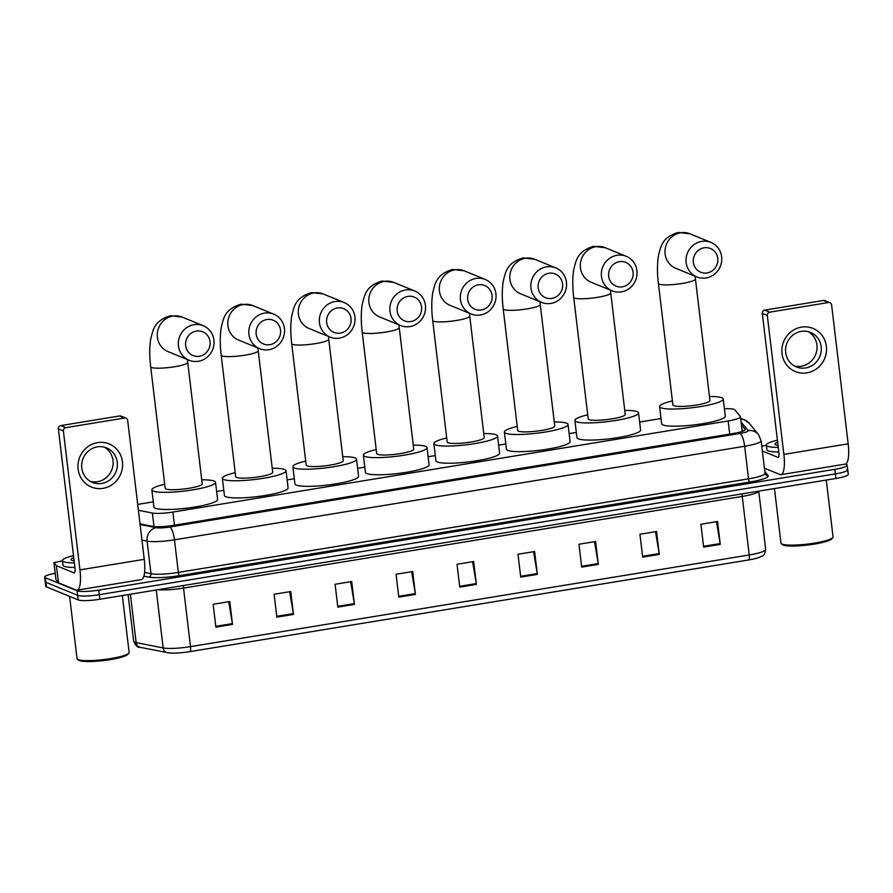 <?xml version="1.0" encoding="UTF-8"?>
<svg xmlns="http://www.w3.org/2000/svg" width="893" height="893" viewBox="0 0 893 893"><rect width="100%" height="100%" fill="white"/><g stroke="black" fill="none" stroke-linecap="round" stroke-linejoin="round"><path stroke-width="1.34" d="M138.404 510.271L152.379 513.04A17.492 2.735 -6.8 0 0 172.896 512.057L728.141 420.949A17.492 2.735 -6.8 0 0 740.487 416.83A17.492 2.735 -6.8 0 0 740.375 416.562L734.827 409.809A17.492 2.735 -6.8 0 0 734.213 409.407A17.492 2.735 -6.8 0 0 724.413 408.804M153.295 501.844L141.697 503.741A17.492 2.735 -6.8 0 0 137.712 504.489M661.01 418.538L639.645 422.043M576.309 432.435L569.142 433.618M505.806 444L498.64 445.183M435.304 455.575L428.138 456.747M364.802 467.139L357.635 468.312M294.299 478.704L287.133 479.887M223.797 490.279L216.631 491.451M845.314 464.092L846.441 464.55A17.492 2.735 173.2 0 1 847.178 465.208A17.492 2.735 173.2 0 1 834.821 469.338L98.755 590.106A17.492 2.735 173.2 0 1 77.122 590.775L45.387 577.771A17.492 2.735 173.2 0 1 44.65 577.112A17.492 2.735 173.2 0 1 55.199 573.295M847.178 465.208L847.725 469.785A17.492 2.735 173.2 0 1 835.368 473.904L99.302 594.682A17.492 2.735 173.2 0 1 77.669 595.352L45.934 582.336A17.492 2.735 173.2 0 1 45.197 581.678A17.492 2.735 173.2 0 0 45.934 582.336L77.669 595.352A17.492 2.735 173.2 0 0 99.302 594.682L835.368 473.904A17.492 2.735 173.2 0 0 847.725 469.785A17.492 2.735 173.2 0 0 846.988 469.126M140.022 523.867L152.725 526.379A17.492 2.735 -6.8 0 0 173.242 525.397L732.796 433.585A17.492 2.735 -6.8 0 0 745.153 429.455A17.492 2.735 -6.8 0 0 745.03 429.198L741.447 424.822M741.994 429.388L743.277 430.973M748.68 559.956L189.952 651.622A19.121 2.992 173.2 0 1 168.732 652.895A19.121 2.992 173.2 0 1 167.527 652.705A5.827 5.191 -78.8 0 1 167.192 652.649A5.827 5.191 -78.8 0 1 163.151 647.95A23.318 3.65 -6.8 0 0 190.51 646.632L749.227 554.955A5.827 1.563 80.7 0 1 748.68 559.956A19.121 2.992 173.2 0 0 759.329 557.422C762.655 554.854 764.028 557.969 765.692 549.452L758.737 491.15A23.318 3.65 173.2 0 1 742.239 496.419L183.523 588.096A23.318 3.65 173.2 0 1 158.128 589.693M847.725 469.785L848.272 474.362A17.492 2.735 173.2 0 1 835.915 478.481L99.849 599.248A17.492 2.735 173.2 0 1 78.204 599.929L46.481 586.913A17.492 2.735 173.2 0 1 45.744 586.255L44.65 577.112M337.822 607.128L335.087 584.268L351.719 581.533L354.443 604.405L337.822 607.128M276.852 617.13L274.118 594.269L290.75 591.534L293.473 614.406L276.852 617.13M215.883 627.132L213.148 604.271L229.78 601.547L232.504 624.408L215.883 627.132M520.731 577.124L517.996 554.252L534.628 551.528L537.352 574.389L520.731 577.124M581.7 567.111L578.965 544.25L595.598 541.515L598.321 564.387L581.7 567.111M642.67 557.109L639.935 534.248L656.567 531.514L659.291 554.386L642.67 557.109M703.639 547.108L700.916 524.247L717.537 521.512L720.26 544.384L703.639 547.108M398.791 597.127L396.057 574.255L412.689 571.531L415.412 594.403L398.791 597.127M459.761 587.125L457.026 564.253L473.658 561.53L476.382 584.39L459.761 587.125M472.609 561.697L476.27 583.587A4.666 1.25 80.7 0 1 476.382 584.39M411.64 571.699L415.301 593.599A4.666 1.25 80.7 0 1 415.412 594.403M716.487 521.691L720.149 543.58A4.666 1.25 80.7 0 1 720.26 544.384M655.518 531.692L659.179 553.582A4.666 1.25 80.7 0 1 659.291 554.386M594.548 541.694L598.21 563.583A4.666 1.25 80.7 0 1 598.321 564.387M533.579 551.695L537.24 573.585A4.666 1.25 80.7 0 1 537.352 574.389M228.731 601.715L232.392 623.604A4.666 1.25 80.7 0 1 232.504 624.408M289.7 591.713L293.362 613.603A4.666 1.25 80.7 0 1 293.473 614.406M350.67 581.711L354.331 603.601A4.666 1.25 80.7 0 1 354.443 604.405M801.479 327.117A23.318 22.169 -67.7 0 1 826.371 346.339A23.318 22.169 -67.7 0 1 806.937 372.85A23.318 22.169 -67.7 0 1 782.034 353.617A23.318 22.169 -67.7 0 1 801.479 327.117M805.62 367.961A18.653 17.737 112.3 0 0 821.125 351.641A18.653 17.737 112.3 0 0 810.509 332.408A18.653 17.737 112.3 0 0 801.255 331.37A18.653 17.737 112.3 0 0 785.74 347.69A18.653 17.737 112.3 0 0 796.355 366.923A18.653 17.737 112.3 0 0 805.62 367.961M808.332 331.683A18.653 17.737 -67.7 0 1 816.682 351.094A18.653 17.737 -67.7 0 1 801.378 366.219A18.653 17.737 -67.7 0 1 794.301 365.907M761.762 446.098L766.373 445.339M764.397 468.144L779.924 474.507A23.318 6.229 -99.3 0 0 780.973 474.652A23.318 6.229 -99.3 0 0 783.875 454.381L767.31 315.463L762.298 313.41L778.863 452.327A5.827 1.563 80.7 0 1 778.138 457.395A5.827 1.563 80.7 0 1 777.881 457.361L762.354 450.987M780.973 474.652L845.269 464.103A23.318 6.229 -99.3 0 0 848.171 443.832L831.606 304.915A2.913 2.768 112.3 0 0 828.492 302.515L823.491 300.461A2.913 2.768 -67.7 0 1 824.931 300.617L829.943 302.682M762.298 313.41A2.913 2.768 -67.7 0 1 764.732 310.105L769.744 312.159L828.492 302.515M769.744 312.159A2.913 2.768 112.3 0 0 767.31 315.463M764.732 310.105L823.491 300.461M826.282 480.066L833.057 536.905A26.232 4.108 173.2 0 1 832.801 537.597L831.796 538.847A25.06 3.918 173.2 0 1 809.036 544.875A25.06 3.918 173.2 0 1 783.317 545.065A25.06 3.918 173.2 0 1 782.648 544.708L781.375 543.725A26.232 4.108 173.2 0 1 780.962 543.123L774.454 488.56M832.801 537.597A26.232 4.108 173.2 0 1 808.991 543.904A26.232 4.108 173.2 0 1 782.067 544.105A26.232 4.108 173.2 0 1 781.375 543.725M778.283 447.382A29.145 4.554 173.2 0 1 767.567 446.232A29.145 4.554 173.2 0 1 766.35 445.138A29.145 4.554 173.2 0 1 777.412 440.16M778.819 451.958A29.145 4.554 173.2 0 1 768.114 450.809A29.145 4.554 173.2 0 1 766.886 449.715L766.35 445.138M778.037 445.384A20.405 3.192 173.2 0 1 775.883 444.87A20.405 3.192 173.2 0 1 775.347 444.58A20.405 3.192 173.2 0 1 777.658 442.158M704.064 247.796A12.826 12.189 112.3 0 0 693.37 262.375A12.826 12.189 112.3 0 0 707.066 272.945A12.826 12.189 112.3 0 0 717.76 258.367A12.826 12.189 112.3 0 0 704.064 247.796M706.073 277.98A18.653 17.737 -67.7 0 1 696.819 276.942A18.653 17.737 -67.7 0 1 686.204 257.709A18.653 17.737 -67.7 0 1 701.708 241.389A18.653 17.737 -67.7 0 1 710.973 242.427A18.653 17.737 -67.7 0 1 721.589 261.66A18.653 17.737 -67.7 0 1 706.073 277.98M672.887 404.987A18.653 2.913 -6.8 0 0 673.679 405.69A18.653 2.913 -6.8 0 0 694.285 405.344A18.653 2.913 -6.8 0 0 709.935 400.566L695.446 279.04A18.653 2.913 -6.8 0 1 682.263 283.438A18.653 2.913 -6.8 0 1 659.179 284.153A18.653 2.913 -6.8 0 1 658.398 283.449L672.887 404.987M709.455 396.525A32.059 5.012 173.2 0 1 721.901 397.776A32.059 5.012 173.2 0 1 723.241 398.981A32.059 5.012 173.2 0 1 696.35 407.197A32.059 5.012 173.2 0 1 660.932 407.777A32.059 5.012 173.2 0 1 659.581 406.572A32.059 5.012 173.2 0 1 672.407 400.935M723.241 398.981L725.295 416.138A32.059 5.012 173.2 0 1 698.393 424.342A32.059 5.012 173.2 0 1 662.974 424.934A32.059 5.012 173.2 0 1 661.624 423.728L659.581 406.572M619.374 261.694A12.826 12.189 112.3 0 0 608.68 276.261A12.826 12.189 112.3 0 0 622.376 286.843A12.826 12.189 112.3 0 0 633.07 272.265A12.826 12.189 112.3 0 0 619.374 261.694M621.383 291.877A18.653 17.737 -67.7 0 1 612.129 290.839A18.653 17.737 -67.7 0 1 601.514 271.606A18.653 17.737 -67.7 0 1 617.018 255.286A18.653 17.737 -67.7 0 1 626.283 256.324A18.653 17.737 -67.7 0 1 636.888 275.557A18.653 17.737 -67.7 0 1 621.383 291.877M588.197 418.884A18.653 2.913 -6.8 0 0 588.978 419.587A18.653 2.913 -6.8 0 0 609.595 419.241A18.653 2.913 -6.8 0 0 625.245 414.464L610.745 292.937A18.653 2.913 -6.8 0 1 597.573 297.336A18.653 2.913 -6.8 0 1 574.489 298.05A18.653 2.913 -6.8 0 1 573.708 297.347L588.197 418.884M624.754 410.412A32.059 5.012 173.2 0 1 637.2 411.673A32.059 5.012 173.2 0 1 638.551 412.879A32.059 5.012 173.2 0 1 611.66 421.094A32.059 5.012 173.2 0 1 576.231 421.675A32.059 5.012 173.2 0 1 574.891 420.469A32.059 5.012 173.2 0 1 587.717 414.832M638.551 412.879L640.594 430.024A32.059 5.012 173.2 0 1 613.703 438.24A32.059 5.012 173.2 0 1 578.284 438.831A32.059 5.012 173.2 0 1 576.934 437.626L574.891 420.469M548.871 273.258A12.826 12.189 112.3 0 0 538.178 287.836A12.826 12.189 112.3 0 0 551.863 298.407A12.826 12.189 112.3 0 0 562.568 283.829A12.826 12.189 112.3 0 0 548.871 273.258M550.881 303.441A18.653 17.737 -67.7 0 1 541.627 302.403A18.653 17.737 -67.7 0 1 531.011 283.17A18.653 17.737 -67.7 0 1 546.516 266.851A18.653 17.737 -67.7 0 1 555.781 267.889A18.653 17.737 -67.7 0 1 566.385 287.122A18.653 17.737 -67.7 0 1 550.881 303.441M517.694 430.448A18.653 2.913 -6.8 0 0 518.476 431.152A18.653 2.913 -6.8 0 0 539.093 430.817A18.653 2.913 -6.8 0 0 554.743 426.039L540.243 304.502A18.653 2.913 -6.8 0 1 527.071 308.9A18.653 2.913 -6.8 0 1 503.987 309.614A18.653 2.913 -6.8 0 1 503.205 308.922L517.694 430.448M554.252 421.987A32.059 5.012 173.2 0 1 566.698 423.237A32.059 5.012 173.2 0 1 568.048 424.443A32.059 5.012 173.2 0 1 541.147 432.659A32.059 5.012 173.2 0 1 505.728 433.25A32.059 5.012 173.2 0 1 504.378 432.033A32.059 5.012 173.2 0 1 517.214 426.396M568.048 424.443L570.091 441.6A32.059 5.012 173.2 0 1 543.201 449.804A32.059 5.012 173.2 0 1 507.771 450.396A32.059 5.012 173.2 0 1 506.431 449.19L504.378 432.033M478.369 284.822A12.826 12.189 112.3 0 0 467.675 299.401A12.826 12.189 112.3 0 0 481.36 309.971A12.826 12.189 112.3 0 0 492.054 295.404A12.826 12.189 112.3 0 0 478.369 284.822M480.378 315.006A18.653 17.737 -67.7 0 1 471.113 313.968A18.653 17.737 -67.7 0 1 460.509 294.735A18.653 17.737 -67.7 0 1 476.014 278.426A18.653 17.737 -67.7 0 1 485.267 279.453A18.653 17.737 -67.7 0 1 495.883 298.697A18.653 17.737 -67.7 0 1 480.378 315.006M447.192 442.024A18.653 2.913 -6.8 0 0 447.973 442.716A18.653 2.913 -6.8 0 0 468.579 442.381A18.653 2.913 -6.8 0 0 484.229 437.603L469.74 316.066A18.653 2.913 -6.8 0 1 456.569 320.464A18.653 2.913 -6.8 0 1 433.485 321.19A18.653 2.913 -6.8 0 1 432.703 320.487L447.192 442.024M483.749 433.551A32.059 5.012 173.2 0 1 496.195 434.813A32.059 5.012 173.2 0 1 497.546 436.018A32.059 5.012 173.2 0 1 470.644 444.223A32.059 5.012 173.2 0 1 435.226 444.814A32.059 5.012 173.2 0 1 433.875 443.609A32.059 5.012 173.2 0 1 446.712 437.972M497.546 436.018L499.589 453.164A32.059 5.012 173.2 0 1 472.698 461.38A32.059 5.012 173.2 0 1 437.269 461.96A32.059 5.012 173.2 0 1 435.929 460.755L433.875 443.609M407.867 296.387A12.826 12.189 112.3 0 0 397.173 310.965A12.826 12.189 112.3 0 0 410.858 321.547A12.826 12.189 112.3 0 0 421.552 306.969A12.826 12.189 112.3 0 0 407.867 296.387M409.876 326.581A18.653 17.737 -67.7 0 1 400.611 325.543A18.653 17.737 -67.7 0 1 390.007 306.31A18.653 17.737 -67.7 0 1 405.511 289.991A18.653 17.737 -67.7 0 1 414.765 291.029A18.653 17.737 -67.7 0 1 425.381 310.262A18.653 17.737 -67.7 0 1 409.876 326.581M376.69 453.588A18.653 2.913 -6.8 0 0 377.471 454.291A18.653 2.913 -6.8 0 0 398.077 453.945A18.653 2.913 -6.8 0 0 413.727 449.168L399.238 327.631A18.653 2.913 -6.8 0 1 386.066 332.04A18.653 2.913 -6.8 0 1 362.982 332.754A18.653 2.913 -6.8 0 1 362.201 332.051L376.69 453.588M413.247 445.116A32.059 5.012 173.2 0 1 425.693 446.377A32.059 5.012 173.2 0 1 427.044 447.583A32.059 5.012 173.2 0 1 400.142 455.798A32.059 5.012 173.2 0 1 364.724 456.379A32.059 5.012 173.2 0 1 363.373 455.173A32.059 5.012 173.2 0 1 376.21 449.536M427.044 447.583L429.086 464.728A32.059 5.012 173.2 0 1 402.196 472.944A32.059 5.012 173.2 0 1 366.766 473.524A32.059 5.012 173.2 0 1 365.427 472.319L363.373 455.173M337.364 307.962A12.826 12.189 112.3 0 0 326.671 322.54A12.826 12.189 112.3 0 0 340.356 333.111A12.826 12.189 112.3 0 0 351.049 318.533A12.826 12.189 112.3 0 0 337.364 307.962M339.373 338.146A18.653 17.737 -67.7 0 1 330.109 337.108A18.653 17.737 -67.7 0 1 319.504 317.875A18.653 17.737 -67.7 0 1 335.009 301.555A18.653 17.737 -67.7 0 1 344.263 302.593A18.653 17.737 -67.7 0 1 354.878 321.826A18.653 17.737 -67.7 0 1 339.373 338.146M306.187 465.153A18.653 2.913 -6.8 0 0 306.969 465.856A18.653 2.913 -6.8 0 0 327.575 465.51A18.653 2.913 -6.8 0 0 343.225 460.732L328.736 339.206A18.653 2.913 -6.8 0 1 315.564 343.604A18.653 2.913 -6.8 0 1 292.48 344.318A18.653 2.913 -6.8 0 1 291.698 343.615L306.187 465.153M342.745 456.691A32.059 5.012 173.2 0 1 355.191 457.942A32.059 5.012 173.2 0 1 356.541 459.147A32.059 5.012 173.2 0 1 329.64 467.363A32.059 5.012 173.2 0 1 294.221 467.943A32.059 5.012 173.2 0 1 292.871 466.738A32.059 5.012 173.2 0 1 305.707 461.101M356.541 459.147L358.584 476.304A32.059 5.012 173.2 0 1 331.683 484.508A32.059 5.012 173.2 0 1 296.264 485.1A32.059 5.012 173.2 0 1 294.924 483.894L292.871 466.738M266.862 319.527A12.826 12.189 112.3 0 0 256.157 334.105A12.826 12.189 112.3 0 0 269.853 344.676A12.826 12.189 112.3 0 0 280.547 330.097A12.826 12.189 112.3 0 0 266.862 319.527M268.871 349.71A18.653 17.737 -67.7 0 1 259.606 348.672A18.653 17.737 -67.7 0 1 249.002 329.439A18.653 17.737 -67.7 0 1 264.507 313.13A18.653 17.737 -67.7 0 1 273.76 314.157A18.653 17.737 -67.7 0 1 284.376 333.402A18.653 17.737 -67.7 0 1 268.871 349.71M235.685 476.717A18.653 2.913 -6.8 0 0 236.466 477.42A18.653 2.913 -6.8 0 0 257.072 477.085A18.653 2.913 -6.8 0 0 272.722 472.308L258.233 350.77A18.653 2.913 -6.8 0 1 245.062 355.168A18.653 2.913 -6.8 0 1 221.977 355.894A18.653 2.913 -6.8 0 1 221.196 355.191L235.685 476.717M272.242 468.256A32.059 5.012 173.2 0 1 284.688 469.517A32.059 5.012 173.2 0 1 286.039 470.723A32.059 5.012 173.2 0 1 259.137 478.927A32.059 5.012 173.2 0 1 223.719 479.519A32.059 5.012 173.2 0 1 222.368 478.313A32.059 5.012 173.2 0 1 235.205 472.676M286.039 470.723L288.082 487.868A32.059 5.012 173.2 0 1 261.18 496.084A32.059 5.012 173.2 0 1 225.762 496.664A32.059 5.012 173.2 0 1 224.411 495.459L222.368 478.313M196.348 331.091A12.826 12.189 112.3 0 0 185.655 345.669A12.826 12.189 112.3 0 0 199.351 356.251A12.826 12.189 112.3 0 0 210.045 341.673A12.826 12.189 112.3 0 0 196.348 331.091M198.369 361.274A18.653 17.737 -67.7 0 1 189.104 360.247A18.653 17.737 -67.7 0 1 178.488 341.003A18.653 17.737 -67.7 0 1 194.004 324.695A18.653 17.737 -67.7 0 1 203.258 325.733A18.653 17.737 -67.7 0 1 213.873 344.966A18.653 17.737 -67.7 0 1 198.369 361.274M165.183 488.292A18.653 2.913 -6.8 0 0 165.964 488.996A18.653 2.913 -6.8 0 0 186.57 488.65A18.653 2.913 -6.8 0 0 202.22 483.872L187.731 362.335A18.653 2.913 -6.8 0 1 174.548 366.744A18.653 2.913 -6.8 0 1 151.475 367.458A18.653 2.913 -6.8 0 1 150.683 366.755L165.183 488.292M201.74 479.82A32.059 5.012 173.2 0 1 214.186 481.081A32.059 5.012 173.2 0 1 215.537 482.287A32.059 5.012 173.2 0 1 188.635 490.491A32.059 5.012 173.2 0 1 153.216 491.083A32.059 5.012 173.2 0 1 151.866 489.877A32.059 5.012 173.2 0 1 164.692 484.24M215.537 482.287L217.579 499.433A32.059 5.012 173.2 0 1 190.678 507.648A32.059 5.012 173.2 0 1 155.259 508.229A32.059 5.012 173.2 0 1 153.909 507.023L151.866 489.877M97.56 442.615A23.318 22.169 -67.7 0 1 122.453 461.837A23.318 22.169 -67.7 0 1 103.008 488.348A23.318 22.169 -67.7 0 1 78.115 469.115A23.318 22.169 -67.7 0 1 97.56 442.615M101.69 483.459A18.653 17.737 112.3 0 0 117.206 467.139A18.653 17.737 112.3 0 0 106.591 447.906A18.653 17.737 112.3 0 0 97.326 446.868A18.653 17.737 112.3 0 0 81.821 463.177A18.653 17.737 112.3 0 0 92.437 482.421A18.653 17.737 112.3 0 0 101.69 483.459M104.414 447.181A18.653 17.737 -67.7 0 1 112.764 466.592A18.653 17.737 -67.7 0 1 97.46 481.718A18.653 17.737 -67.7 0 1 90.372 481.405M56.393 565.626L58.536 582.839L56.393 565.626L53.915 562.59L62.443 560.837M58.536 582.839L76.005 590.005A23.318 6.229 -99.3 0 0 77.055 590.15A23.318 6.229 -99.3 0 0 79.957 569.879L63.392 430.962L58.38 428.908L74.945 567.825A5.827 1.563 80.7 0 1 74.219 572.893A5.827 1.563 80.7 0 1 73.952 572.86L56.493 565.693M58.436 582.772L55.969 579.691M77.055 590.15L141.351 579.602A23.318 6.229 -99.3 0 0 144.253 559.331L127.688 420.413A2.913 2.768 112.3 0 0 124.573 418.013L119.562 415.959A2.913 2.768 -67.7 0 1 121.013 416.116L126.025 418.17M58.38 428.908A2.913 2.768 -67.7 0 1 60.813 425.593L65.825 427.647L124.573 418.013M65.825 427.647A2.913 2.768 112.3 0 0 63.392 430.962M60.813 425.593L119.562 415.959M122.352 595.564L129.128 652.403A26.232 4.108 173.2 0 1 128.882 653.084L127.866 654.335A25.06 3.918 173.2 0 1 105.117 660.374A25.06 3.918 173.2 0 1 79.388 660.563A25.06 3.918 173.2 0 1 78.729 660.195L77.445 659.224A26.232 4.108 173.2 0 1 77.044 658.621L69.621 596.401M128.882 653.084A26.232 4.108 173.2 0 1 105.073 659.402A26.232 4.108 173.2 0 1 78.149 659.603A26.232 4.108 173.2 0 1 77.445 659.224M74.353 562.88A29.145 4.554 173.2 0 1 63.649 561.73A29.145 4.554 173.2 0 1 62.421 560.637A29.145 4.554 173.2 0 1 73.494 555.647M74.9 567.446A29.145 4.554 173.2 0 1 64.196 566.307A29.145 4.554 173.2 0 1 62.968 565.213L62.421 560.637M74.119 560.882A20.405 3.192 173.2 0 1 71.965 560.369A20.405 3.192 173.2 0 1 71.418 560.067A20.405 3.192 173.2 0 1 73.728 557.656M742.083 430.147A17.492 17.19 -39.3 0 1 743.065 431.062L742.072 430.136M729.704 434.087L728.141 420.949M174.459 525.196L172.896 512.057M153.998 526.569L152.379 513.04M764.788 471.471L768.069 475.478A26.232 4.108 173.2 0 1 749.718 482.053L179.515 575.605A26.232 4.108 173.2 0 1 148.74 577.09L143.885 576.13M834.821 469.338L835.915 478.481M45.387 577.771L46.481 586.913M77.122 590.775L78.204 599.929M98.755 590.106L99.849 599.248M765.011 473.357L761.126 440.762A23.318 3.65 173.2 0 1 744.662 446.266L748.546 478.849A23.318 3.65 -6.8 0 0 765.011 473.357L765.48 474.462A2.913 2.869 140.7 0 0 768.069 475.478M140.101 524.515L156.074 527.685A11.654 1.819 -6.8 0 0 169.759 527.015L739.951 433.462A11.654 3.114 80.7 0 1 744.662 446.266L174.459 539.818A23.318 3.65 173.2 0 1 147.099 541.147L150.984 573.73A23.318 3.65 -6.8 0 0 178.343 572.413L748.546 478.849A2.913 0.781 -99.3 0 0 749.718 482.053M156.074 527.685A11.654 10.37 -78.8 0 0 147.099 541.147L141.965 540.12M144.554 572.446L150.984 573.73A2.913 2.59 101.2 0 1 148.74 577.09M169.759 527.015A11.654 3.114 80.7 0 1 174.459 539.818L178.343 572.413A2.913 0.781 -99.3 0 0 179.515 575.605M739.951 433.462A11.654 1.819 -6.8 0 0 748.111 430.538L741.101 421.998M748.111 430.538A11.654 11.453 -39.3 0 1 758.492 434.59L749.205 423.26A11.654 11.453 -39.3 0 0 740.766 419.118M189.952 651.622A5.827 1.563 -99.3 0 0 190.51 646.632L183.523 588.096A5.827 1.563 80.7 0 1 183.4 585.54M742.116 493.874A5.827 1.563 80.7 0 0 742.239 496.419L749.227 554.955A23.318 3.65 -6.8 0 0 765.692 549.452M140.525 647.358A5.827 5.191 -78.8 0 1 140.179 647.302A5.827 5.191 -78.8 0 1 136.149 642.603L163.151 647.95L156.242 590.005M168.732 652.895L140.179 647.302C137.935 647.849 135.769 645.84 133.671 641.297A23.318 3.65 -6.8 0 0 136.149 642.603L130.378 594.247M459.661 586.321L476.27 583.587M520.63 576.309L537.24 573.585M581.6 566.307L598.21 563.583M642.569 556.306L659.179 553.582M703.539 546.304L720.149 543.58M398.691 596.323L415.301 593.599M337.721 606.325L354.331 603.601M276.752 616.326L293.362 613.603M215.782 626.328L232.392 623.604M783.875 454.381L848.171 443.832M658.398 283.449C657.136 273.113 657.148 263.893 658.442 255.811C660.809 246.423 661.869 237.426 678.256 232.437L689.932 233.799A18.653 17.737 112.3 0 0 680.667 232.76A18.653 17.737 112.3 0 0 665.162 249.08A18.653 17.737 112.3 0 0 675.778 268.313L696.819 276.942M573.708 297.347C572.446 287.01 572.458 277.79 573.741 269.697C576.119 260.309 577.168 251.324 593.566 246.334L605.231 247.696A18.653 17.737 112.3 0 0 595.977 246.658A18.653 17.737 112.3 0 0 580.472 262.977A18.653 17.737 112.3 0 0 591.077 282.21L612.129 290.839M503.205 308.922C501.944 298.575 501.955 289.365 503.239 281.273C505.617 271.885 506.666 262.899 523.064 257.898L534.728 259.26A18.653 17.737 112.3 0 0 525.475 258.222A18.653 17.737 112.3 0 0 509.97 274.542A18.653 17.737 112.3 0 0 520.574 293.775L541.627 302.403M432.703 320.487C431.442 310.15 431.453 300.93 432.737 292.837C435.114 283.449 436.164 274.464 452.561 269.463L464.226 270.825A18.653 17.737 112.3 0 0 454.972 269.798A18.653 17.737 112.3 0 0 439.468 286.106A18.653 17.737 112.3 0 0 450.072 305.339L471.113 313.968M362.201 332.051C360.939 321.714 360.951 312.494 362.234 304.401C364.612 295.014 365.661 286.028 382.059 281.038L393.724 282.4A18.653 17.737 112.3 0 0 384.47 281.362A18.653 17.737 112.3 0 0 368.954 297.67A18.653 17.737 112.3 0 0 379.57 316.915L400.611 325.543M291.698 343.615C290.437 333.279 290.448 324.07 291.732 315.977C294.11 306.589 295.159 297.603 311.557 292.603L323.221 293.964A18.653 17.737 112.3 0 0 313.968 292.926A18.653 17.737 112.3 0 0 298.452 309.246A18.653 17.737 112.3 0 0 309.067 328.479L330.109 337.108M221.196 355.191C219.935 344.843 219.946 335.634 221.23 327.541C223.607 318.154 224.656 309.168 241.054 304.167L252.719 305.529A18.653 17.737 112.3 0 0 243.465 304.491A18.653 17.737 112.3 0 0 227.949 320.81A18.653 17.737 112.3 0 0 238.565 340.043L259.606 348.672M150.683 366.755C149.432 356.419 149.444 347.198 150.727 339.106C153.094 329.718 154.154 320.732 170.552 315.742L182.217 317.104A18.653 17.737 112.3 0 0 172.963 316.066A18.653 17.737 112.3 0 0 157.447 332.375A18.653 17.737 112.3 0 0 168.063 351.619L189.104 360.247M79.957 569.879L144.253 559.331M53.937 562.635L55.98 579.78M742.228 431.386L740.487 416.83M749.205 423.26L744.204 419.598L740.71 418.627M761.126 440.762L758.492 434.59M133.671 641.297L128.101 594.615M695.145 276.261L695.446 279.04M689.932 233.799L710.973 242.427M610.455 290.147L610.745 292.937M605.231 247.696L626.283 256.324M539.952 301.722L540.243 304.502M534.728 259.26L555.781 267.889M469.45 313.287L469.74 316.066M464.226 270.825L485.267 279.453M398.948 324.851L399.238 327.631M393.724 282.4L414.765 291.029M328.445 336.427L328.736 339.206M323.221 293.964L344.263 302.593M257.943 347.991L258.233 350.77M252.719 305.529L273.76 314.157M187.441 359.555L187.731 362.335M182.217 317.104L203.258 325.733M53.915 562.59L55.958 579.736"/></g></svg>
